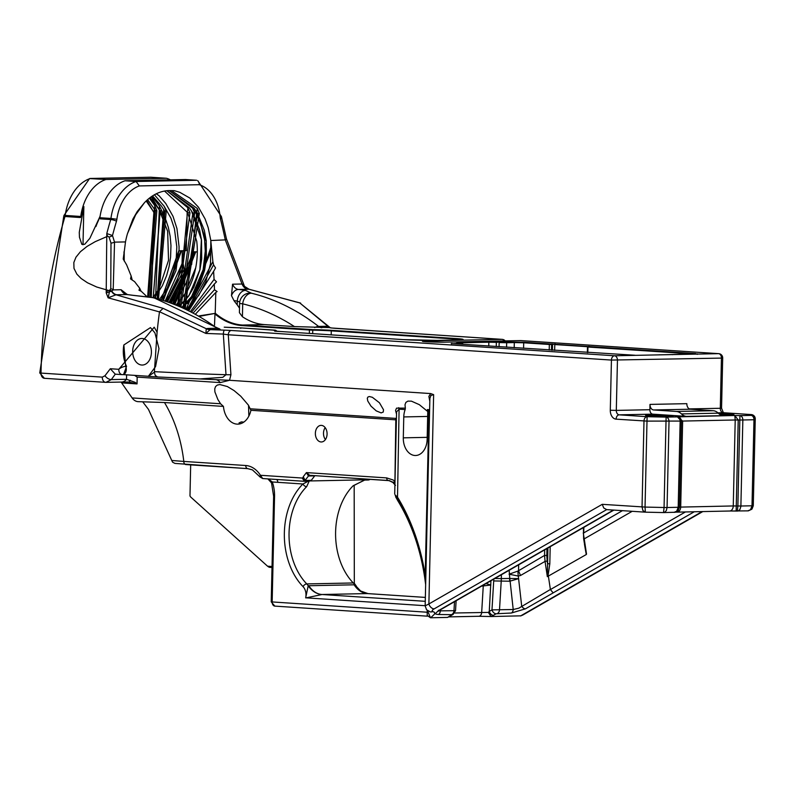 <?xml version="1.0" encoding="UTF-8"?>
<svg xmlns="http://www.w3.org/2000/svg" width="795" height="795" viewBox="0 0 795 795"><rect width="100%" height="100%" fill="white"/><g stroke="black" fill="none" stroke-linecap="round" stroke-linejoin="round"><path stroke-width="1.19" d="M200.141 316.221L214.998 313.399L199.446 315.824M214.511 325.274L214.998 313.399M191.873 311.779L214.282 284.083L214.461 289.758L217.095 291.536L215.813 292.421L215.207 313.409M240.756 328.375L240.547 327.858L240.756 328.375L240.547 327.858L275.945 330.332A23.771 1.024 1.3 0 0 281.211 331.555L403.433 339.624A23.771 1.024 1.3 0 0 437.051 340.389L456.052 340.002A23.771 1.024 1.3 0 0 456.111 338.551L331.684 330.332A23.771 1.024 1.3 0 0 312.723 329.607L242.485 325.056A80.732 56.982 88.8 0 1 215.306 313.29M107.991 290.533A3.19 2.276 105.4 0 0 106.212 292.908L109.442 291.825A3.19 0.537 -102 0 0 108.905 290.563L96.712 287.015L87.51 282.791L81.14 278.508L76.877 274.146L73.985 268.372L73.836 262.519L75.962 257.202L80.454 251.677L87.112 246.37L95.201 241.67L107.693 236.244L109.014 236.989L110.992 243.091L110.763 288.833A3.19 2.534 37 0 1 113.198 289.887L121.098 289.728L126.842 294.21M110.763 288.833L109.64 290.245A3.19 2.673 41.3 0 1 111.777 291.079L113.198 289.887L114.54 242.137L112.483 235.519L106.788 233.561L106.212 292.908L108.11 297.827L116.01 294.776A12.402 0.845 2.7 0 0 116.895 294.756L126.842 294.557A303.819 214.431 88.8 0 1 131.533 295.174L152.481 297.598A10.623 2.763 -85.8 0 0 152.123 297.479L132.407 295.233A10.623 7.473 98.4 0 0 131.533 295.174M214.282 284.083L216.518 281.818L214.074 279.423L213.607 271.373L215.534 267.915L213.587 264.834L212.891 261.724L210.755 240.179L208.181 227.608L205.12 218.983L198.412 207.117L189.826 198.054L179.789 192.311L174.254 190.651L169.713 190.581A56.972 40.287 -86.2 0 0 144.402 202.765L137.287 211.47L132.914 219.042L127.478 233.631A61.622 43.576 -86.2 0 0 125.491 241.918L124.229 251.796L124.189 260.979M147.413 297.072L141.212 291.248L138.996 290.264L139.691 288.227L134.584 281.629L130.559 278.916L131.125 275.915L126.624 264.854L123.205 259.041L124.437 250.306M215.813 292.421L195.759 313.806M109.014 236.989A3.19 1.262 -21.7 0 0 112.483 235.519A431.814 305.34 -86.2 0 1 116.477 221.189A9.56 6.758 93.8 0 0 116.885 219.251A40.257 28.461 -86.2 0 1 139.334 185.931L199.217 184.708L199.148 183.009L197.756 180.644L221.417 216.578L226.436 238.818A4.253 1.103 168.2 0 1 225.273 239.881L242.028 284.014L232.557 284.203L231.474 295.641L233.988 300.619A293.196 206.939 88.8 0 1 237.288 301.096A10.623 7.473 -81.2 0 1 245.516 290.374A303.819 214.431 -91.2 0 0 238.53 289.459A10.623 7.493 96.1 0 0 231.474 295.641M239.504 308.162L237.198 304.823A80.732 56.982 88.8 0 1 233.988 300.619M242.415 316.718L239.404 312.664L239.613 303.432L242.704 303.829A293.196 206.939 88.8 0 1 294.448 326.576L264.536 324.599A80.732 56.982 -91.2 0 1 242.415 316.718L242.704 303.829A10.623 7.394 103.8 0 1 251.409 293.206L245.516 290.374M672.381 354.709A0.527 0.517 81.8 0 1 672.64 354.59L672.64 354.59A0.527 0.517 81.8 0 1 672.719 354.59A17.132 0.735 1.3 0 0 673.047 354.53L695.724 353.576L524.084 342.248L488.478 341.641L458 342.267L460.782 343.092L453.498 343.718M672.818 354.57A0.527 0.527 76.4 0 1 672.908 354.54L658.836 354.818A17.132 0.735 1.3 0 0 660.357 354.838L718.541 353.656A4.253 3.001 88.8 0 1 721.443 358.098L722.695 357.989A4.253 4.253 0 0 0 718.72 353.656L718.72 353.656A4.253 3.001 93.8 0 0 718.541 353.656L520.755 340.598A4.253 3.001 -86.2 0 1 520.934 340.598L520.934 340.598A4.253 3.001 -86.2 0 1 521.113 340.618M649.883 409.713L650.002 404.407A5.317 3.746 -91.2 0 0 653.629 409.962L676.396 411.462A13.277 9.371 88.8 0 1 681.434 413.927A13.277 9.371 -91.2 0 0 686.473 416.381L652.784 414.155A4.253 3.001 88.8 0 1 649.883 409.713L616.304 410.399L617.447 360.215A4.253 3.001 -91.2 0 0 614.545 355.772A4.253 3.001 93.8 0 0 611.434 360.075L610.292 410.26A8.497 6.002 -91.2 0 0 616.105 419.154L647.001 421.111L682.647 421.062L677.251 416.669L681.394 421.161L679.447 507.121L678.195 507.29L676.684 511.235L674.011 512.358M481.591 586.124L490.843 585.021L486.043 583.57M248.527 405.301L248.855 416.113M248.438 405.162L250.912 410.3A19.974 14.101 88.8 0 1 237.834 424.142A19.974 14.101 88.8 0 1 223.445 406.414L220.573 403.761L217.86 399.497L214.879 391.846L214.759 388.815L215.574 386.529L217.293 385.078L219.817 384.551L227.32 386.529L234.028 390.554L240.776 396.228L248.438 405.162M240.1 423.834L239.027 422.93L241.392 421.897L243.827 422.105M232.557 284.203A10.623 7.503 88.8 0 0 238.53 289.459L248 289.271A12.929 0.825 2.5 0 0 248.905 289.251L299.775 302.925L328.226 326.516L325.851 326.278A10.623 7.503 88.8 0 0 329.13 327.59L294.448 326.576M335.758 328.385A4.253 3.001 93.8 0 0 335.619 328.365L332.081 328.027A4.253 4.094 100.3 0 0 331.416 327.977L502.013 339.356L426.19 340.906A13.277 0.576 1.3 0 0 426.16 341.711A13.277 0.576 1.3 0 0 444.932 342.138L520.755 340.598A4.253 3.001 88.8 0 0 520.566 340.588L520.566 340.588A4.253 3.001 88.8 0 0 520.387 340.608M219.967 329.17L219.967 329.17A10.623 6.608 -53.5 0 0 219.907 329.12A10.623 6.608 -53.5 0 0 216.985 328.265A10.623 7.503 -91.2 0 0 220.136 329.468L210.923 329.657A10.623 7.503 -91.2 0 1 207.773 328.454L206.263 328.713A10.623 9.49 -116.1 0 0 209.105 329.617A10.623 9.49 -116.1 0 0 210.029 329.716L210.923 329.657A201.334 8.695 -178.7 0 0 224.538 330.154A4.253 1.123 -88 0 0 223.325 334.079L225.999 374.723L230.918 374.753L228.294 334.784L611.434 360.075L721.443 358.098L720.3 408.282L721.552 408.183L722.695 357.989M547.914 548.003L547.348 576.653L586.263 554.542L583.629 538.702L583.381 527.622M584.484 544.396L586.263 554.542M547.159 561.061L546.811 555.476L544.555 555.427L545.052 561.389L547.159 561.061L547.556 563.744L549.812 563.794L550.2 546.692M544.684 549.862L544.555 555.427L517.982 571.058L509.058 574.199L518.3 576.047L520.556 575.471L545.052 561.389L547.348 576.653M586.531 554.145L584.226 538.871L583.629 538.702M632.204 511.304L584.226 538.871L583.262 532.849M685.499 511.91L550.398 589.562L548.401 576.295L550.398 589.562L553.151 592.881L694.333 511.732M493.794 579.118A47.809 33.748 88.8 0 1 493.705 580.936L509.575 581.215A53.126 37.494 -91.2 0 0 509.694 578.442L501.317 578.611L501.406 574.735M509.575 581.215L510.102 581.115A53.126 35.457 -109.4 0 0 509.764 578.502L509.148 570.293M550.388 589.473L518.817 608.185L513.212 609.507L510.102 581.115L518.688 578.621L509.764 578.502M511.384 613.024A4.253 3.001 88.8 0 0 513.212 609.507L491.976 609.884A4.253 2.812 60.1 0 0 496.15 613.77L511.384 613.024L525.445 608.831L553.211 592.871M456.121 600.762L455.535 610.659L438.592 610.878M518.658 564.818L518.539 570.383A21.246 14.042 60.1 0 0 520.556 575.471M517.982 571.058A21.246 13.326 92.3 0 0 518.3 576.047L521.679 605.969A4.253 2.812 60.1 0 0 525.445 608.831M493.705 580.936L491.976 609.884L489.263 611.444A4.253 2.812 60.1 0 0 493.437 615.32L496.15 613.77M490.942 580.747L489.263 611.444L488.319 612.398L491.052 616.523L493.437 615.32M491.29 616.532L521.142 615.827M488.319 612.398L454.68 613.005M449.255 616.681L447.347 617.427L430.701 617.765L434.795 613.849L434.398 612.289L431.983 611.136L432.878 609.616L606.694 509.615L603.743 507.975L602.242 504.328L428.883 603.971A5.317 3.508 60.1 0 0 434.09 608.821M613.422 510.062L438.492 610.61A4.253 2.812 60.1 0 0 439.446 610.351L437.966 611.365L438.472 610.272M438.492 610.61L435.471 613.452L436.038 614.187L438.472 614.505A4.253 3.001 -91.2 0 0 440.301 610.987L440.599 609.686M438.472 614.505L452.116 614.664A4.253 2.812 60.1 0 0 453.071 614.416A4.253 2.812 60.1 0 0 453.071 614.406A4.253 2.812 60.1 0 0 453.239 614.297M452.116 614.664L449.413 616.224A4.253 2.812 60.1 0 0 450.358 615.966A4.253 2.812 60.1 0 0 450.368 615.966L453.071 614.406L455.525 610.659M652.784 414.155L619.206 414.841L647.1 416.689L645.043 507.071L664.063 507.508L663.527 512.576L664.481 512.427L666.309 510.648L667.065 507.518L664.063 507.508L666.111 417.117L647.1 416.689A4.253 3.001 -86.2 0 0 643.99 420.992L642.042 506.952L642.897 510.549L645.341 512.159L645.043 507.071L602.242 504.328M504.219 340.926A4.253 3.001 -91.2 0 0 502.013 339.356A4.253 3.001 93.8 0 1 502.192 339.366L502.192 339.366A4.253 4.253 0 0 1 505.193 340.906M686.473 416.381L723.311 415.636A13.277 9.371 88.8 0 1 718.273 413.171A13.277 9.371 -91.2 0 0 713.234 410.717L690.467 409.216A5.317 3.746 88.8 0 1 686.84 403.661L650.002 404.407M363.226 479.256L367.966 479.166M388.288 480.498L309.672 475.321L306.413 472.598L308.44 476.006L314.691 475.877A2.653 1.878 88.8 0 1 314.89 475.658M303.7 479.296L305.081 480.448L305.479 479.882A2.653 1.411 -142.6 0 1 303.7 479.296L303.253 476.732L305.509 481.035L304.584 481.313M386.688 477.904A2.653 1.878 93.8 0 0 388.397 480.518A2.653 1.878 93.8 0 0 388.407 480.518A2.653 1.878 93.8 0 0 388.517 480.518L394.36 482.714A2.653 1.56 -47.7 0 1 394.181 481.869L394.419 480.975L393.157 479.991L386.688 477.904L306.413 472.598L303.253 476.732M303.233 477.417A63.093 44.53 -91.2 0 0 302.189 478.034L305.509 481.035L304.465 481.303L302.189 478.034L260.462 475.281A3.19 1.491 147 0 0 260.035 476.96A3.19 1.491 147 0 0 260.045 476.97A3.19 1.491 147 0 0 260.094 477.04M223.445 406.414L164.476 402.518L138.111 401.664A13.277 9.391 93.8 0 1 132.119 397.927L121.655 382.892L137.038 383.906L135.15 382.345L126.504 379.285A10.623 7.503 88.8 0 1 121.595 382.057A10.623 7.503 88.8 0 1 121.575 382.057L128.671 382.027A10.623 2.713 90.6 0 1 128.552 382.017L137.038 383.906L137.177 377.108L134.603 375.359M327.083 434.06A8.298 5.863 88.8 0 1 321.399 441.97A8.298 5.863 88.8 0 1 315.367 433.285A8.298 5.863 88.8 0 1 321.061 425.375A8.298 5.863 88.8 0 1 327.083 434.06M394.36 482.714A15.165 6.658 -171.9 0 1 394.717 483.022L394.996 481.78A2.653 1.361 150.5 0 0 394.698 482.943L394.956 483.42M395.016 494.798L396.904 498.326A2.653 1.51 -44.5 0 1 397.103 496.776L395.016 494.798M396.904 498.326L397.52 497.163L399.09 409.167L405.162 409.564L405.351 408.113L396.556 408.143L395.552 410.429L396.526 414.165M425.653 584.603L424.46 575.759L425.206 575.391A173.558 122.49 -91.2 0 0 397.52 497.163M425.752 580.141L425.206 575.391L428.932 411.134L429.588 411.154M427.223 615.449L427.223 610.381L427.223 615.449L430.493 617.765L427.372 610.341M397.212 498.614L397.808 500.751A168.272 118.763 88.8 0 1 425.643 584.693M395.562 496.696L397.808 500.751M394.717 483.022L394.946 483.837M250.912 410.3L396.397 419.869M394.916 481.591L395.811 419.869A2.127 1.501 93.8 0 0 395.403 418.369L250.753 408.829M388.954 480.558L394.807 483.41M149.361 198.174L154.767 205.607L156.844 210.635L149.977 297.31M156.844 210.635L155.164 210.228L147.632 199.625M151.905 196.315L159.457 205.925L165.42 218.734L168.341 227.38L170.16 236.284L170.975 245.556L170.577 257.192L169.106 266.514L166.652 275.507L162.349 285.803L154.439 297.896M154.419 194.765L164.148 206.233L166.225 211.251L158.513 298.93M182.035 264.775L182.323 251.001L178.796 250.813L161.315 299.715L179.044 250.862L179.054 246.629L176.947 228.562L173.022 216.329L165.758 203.47L158.98 195.63L156.277 193.791M151.288 196.743L166.403 221.268M146.787 200.39L152.64 210.357A61.642 43.129 -85.1 0 1 153.882 212.553L147.632 297.091M161.534 210.943L159.855 210.536L150.096 197.607M166.225 211.251L164.545 210.854L161.455 206.064L152.541 195.898M180.723 250.982L162.766 300.142M127.478 233.631L135.607 214.889L144.402 202.765M123.98 251.796L124.259 261.108M212.891 261.724L187.391 309.583M186.209 309.036L211.728 249.69M211.351 245.834L192.032 304.008M183.019 307.585L197.567 213.318L194.139 208.22L169.295 190.581M185.285 308.609L197.279 208.419L199.356 213.438L197.567 213.318M199.356 213.438L184.251 308.142M169.226 190.581L192.589 208.111L194.666 213.13L192.797 212.981L189.448 207.912L166.93 190.72M194.666 213.13L180.972 306.701M179.68 306.164L192.877 213.01M176.331 304.813L187.62 290.413A62.994 44.58 -86.3 0 0 189.836 286.051L189.856 286.011A61.622 43.576 93.8 0 0 196.743 241.263L187.709 212.672L164.545 191.048M166.831 190.73L187.898 207.793L189.975 212.822L187.709 212.672M189.975 212.822L177.553 305.29M139.334 185.931L136.094 181.489L125.044 180.763A44.51 31.472 93.8 0 0 99.872 217.721A5.317 3.756 -86.2 0 1 99.643 218.804L110.704 219.529A436.067 308.341 93.8 0 0 106.788 233.561A3.19 1.868 -112.4 0 0 107.693 236.244M125.044 180.763L185.603 179.531L196.653 180.256L136.094 181.489A44.51 31.472 93.8 0 0 110.932 218.456L116.885 219.251M197.309 251.936L194.606 251.896L173.896 303.879M172.754 303.452L193.115 251.796L194.606 251.896M193.115 251.796L192.947 251.777A13.545 0.586 1.3 0 0 197.309 251.886M192.947 251.777L191.635 264.546M189.389 273.987L188.067 267.547L170.249 302.557M169.067 302.15L186.338 268.511L188.067 267.547M186.338 268.511L185.573 270.727M167.576 301.653L184.003 269.555L184.251 275.159M184.003 269.555L183.605 266.146L166.483 301.295M165.261 300.908L182.81 262.002L183.605 266.146M182.81 262.002L182.472 262.589L182.81 262.002M182.323 251.001A13.545 0.586 -178.7 0 1 182.303 250.972A13.545 0.586 -178.7 0 1 186.288 250.644L179.004 250.793M157.35 298.622L164.883 211.162M153.236 297.638L160.192 210.854M153.882 212.553A61.622 43.576 93.8 0 0 152.6 210.347L152.64 210.357M152.6 210.347L146.161 200.976M148.655 297.191L155.502 210.546M141.033 291.169L139.691 288.227M132.218 280.069L131.125 275.915M214.461 289.758L193.503 312.614M188.962 310.338L213.607 271.373M214.074 279.423L190.691 311.183M197.279 208.419L171.591 190.641L169.713 190.581M82.998 244.78L83.863 206.551A436.067 308.341 93.8 0 0 80.524 217.542A5.317 3.756 93.8 0 0 80.752 216.469A44.51 31.472 -86.2 0 1 105.924 179.501L89.577 178.567L63.948 215.475L65.2 215.435A44.51 31.472 -86.2 0 1 90.372 178.468L150.553 177.245M95.907 226.575A61.622 43.576 -86.2 0 1 98.59 220.155M150.921 177.235L166.483 178.269A44.51 31.472 -86.2 0 1 170.458 179.839M166.483 178.269L105.924 179.501M663.755 512.576L645.152 512.159L606.476 509.605M729.84 510.996L736.16 511.046L736.269 505.968L737.879 505.998L737.353 511.076L738.307 510.927L739.887 509.565L740.851 506.584L740.89 506.017L737.879 505.998L739.827 420.038L755.21 419.73L753.263 505.799L752.01 505.789L750.5 509.734L747.837 510.857M748.324 510.847L751.752 509.267L753.263 505.809L752.04 508.949L748.165 510.857M433.633 394.638L428.883 603.971L425.166 605.84L429.876 398.434L430.9 395.503L433.633 394.638L430.671 393.565M429.807 401.286L428.883 396.367L430.661 393.565L229.536 380.288L199.426 378.927M748.075 510.857L729.621 511.016A5.317 3.746 -91.2 0 0 733.258 505.948L679.447 507.121A5.317 5.307 -177.5 0 1 679.437 507.24A5.317 5.307 -177.5 0 0 679.437 507.24L681.394 421.231A4.253 4.243 2.5 0 0 677.241 416.888L666.111 417.117A4.253 3.001 88.8 0 1 669.012 421.559L667.065 507.518L678.195 507.29L680.142 421.33A4.253 3.001 -91.2 0 0 677.241 416.888L734.809 415.497L735.216 419.989L738.217 420.008L734.809 415.497L739.936 415.616A4.253 3.001 88.8 0 1 742.838 420.058L740.89 506.017L752.01 505.789L753.968 419.83A4.253 3.001 -91.2 0 0 751.056 415.387A4.253 4.243 2.5 0 1 755.21 419.73L755.25 418.905A4.253 4.243 -177.5 0 0 751.096 414.563A4.253 3.001 -86.2 0 1 751.285 414.573A4.253 3.001 -86.2 0 1 751.464 414.592M674.508 512.348L677.936 510.768L679.437 507.309L678.215 510.45L675.194 512.258L663.716 512.576M110.992 243.091A3.19 0.884 -13.1 0 0 114.54 242.137L125.491 241.918M109.64 290.245L109.541 290.344A3.19 2.564 47.7 0 1 111.489 291.169A4.462 1.103 0.7 0 0 111.777 291.079A10.623 7.503 -91.2 0 0 116.895 294.756M109.541 290.344L108.905 290.563M154.369 372.179L157.082 332.211A436.067 308.341 -86.2 0 1 159.477 311.908L108.11 297.827L109.442 291.835L111.489 291.169A10.623 6.718 -90.5 0 0 116.01 294.776L163.084 308.361L159.517 311.739L205.885 333.433L210.029 329.716M157.082 332.211L154.21 327.202L118.793 369.297A5.317 2.087 -24.8 0 1 125.65 366.406A5.317 3.746 88.8 0 1 125.898 371.812A5.317 3.746 88.8 0 1 122.659 374.644A5.317 5.317 0 0 1 122.201 374.634A5.317 3.756 93.8 0 0 122.43 374.634A5.317 3.746 88.8 0 0 122.649 374.644L123.324 374.614M83.863 206.551L79.291 232.21L79.44 237.198L81.825 244.333L84.717 244.274L89.875 238.291L100.091 216.25M110.316 368.741L115.275 374.177L122.201 374.634A5.317 3.756 93.8 0 1 118.793 369.297L110.316 368.741L104.98 375.737L102.297 377.128L40.992 373.084A436.067 308.341 -86.2 0 1 64.971 216.508L80.524 217.542M368.045 593.627L360.642 591.003L354.749 584.792L308.202 585.746A26.563 19.219 -93.6 0 0 322.045 594.511L306.164 597.86L425.166 605.711M367.668 593.597L367.529 593.587A26.563 18.245 -88.8 0 1 354.749 584.792A13.277 9.371 -91.2 0 0 353.298 582.964L306.761 583.918A13.277 9.371 -91.2 0 1 308.202 585.746L305.658 597.87L306.164 597.86M308.808 585.726A26.563 18.752 -91.2 0 0 321.965 594.501L425.265 601.318M321.965 594.501L367.29 593.577L425.355 597.413L367.777 593.597M364.478 480.081L367.966 480.011A3.319 2.345 88.8 0 0 368.105 480.011A3.319 2.345 88.8 0 0 368.999 479.743L309.275 480.965L306.651 486.669A3.319 1.948 -134.8 0 1 302.935 483.996L277.723 482.327A3.319 2.345 -86.2 0 0 276.6 479.474M314.691 475.877L311.302 480.319L305.081 480.448M325.175 427.621A8.298 5.863 -91.2 0 0 323.505 433.116A8.298 5.863 -91.2 0 0 325.413 439.555M429.837 611.762A5.317 4.661 -77.6 0 0 430.175 611.852L426.557 609.725L425.176 605.909M430.224 611.862L430.175 611.842A5.317 4.661 -77.6 0 0 432.788 611.594M649.575 415.825A13.813 0.596 1.3 0 0 664.62 416.302A13.813 0.596 1.3 0 0 673.166 415.944A13.813 0.596 1.3 0 0 659.373 415.03A13.813 0.596 1.3 0 0 645.55 415.318A13.813 0.596 1.3 0 0 649.575 415.825M720.846 415A13.813 0.596 1.3 0 0 733.974 414.702A13.813 0.596 1.3 0 0 718.919 413.768M676.823 512.079A5.317 3.746 -91.2 0 0 677.052 512.089A5.317 3.746 -91.2 0 0 680.699 507.021L682.647 421.062L735.216 419.989L733.258 505.948L736.269 505.968L738.217 420.008L739.827 420.038L739.936 415.616L751.056 415.387L751.096 414.563L723.202 412.724A4.253 3.001 -91.2 0 1 720.3 408.282L689.384 408.908M132.507 295.243A10.623 7.473 98.4 0 0 132.417 295.233L127.558 294.587A10.623 7.493 96.6 0 0 126.842 294.557A10.623 7.503 -91.2 0 1 121.098 289.728M163.084 308.361L206.263 328.713L205.885 333.433A205.557 8.874 1.3 0 0 223.325 334.079L228.294 334.784A4.253 3.001 -86.2 0 1 231.395 330.481L224.538 330.154M239.613 303.432A10.623 10.623 0 0 1 246.49 293.723A10.623 10.206 69.4 0 1 251.409 293.206A303.819 214.431 -91.2 0 1 318.596 326.427A10.623 6.539 -52.3 0 0 314.701 327.56M237.198 304.823L237.288 301.096L239.742 302.011M248 289.271A10.623 7.503 88.8 0 1 242.028 284.014L242.366 284.143A10.623 8.268 87.9 0 0 248.905 289.251L249.163 289.271M226.446 238.838L244.472 286.339L242.366 284.143M299.775 302.925L330.243 327.719M331.416 327.977A201.314 8.685 -178.7 0 0 329.13 327.59L329.637 327.629M329.537 327.61A10.623 4.064 101.9 0 1 329.229 327.5A10.623 4.064 101.9 0 1 328.226 326.516L330.114 327.699M328.643 327.023L328.216 326.497M142.832 401.972L148.456 409.365L171.76 460.474L183.804 461.428A3.19 2.256 93.8 0 0 185.851 464.558L185.851 464.558A3.19 2.256 93.8 0 0 185.98 464.568L247.672 468.633M120.9 382.067A5.317 3.756 -86.2 0 1 121.655 382.892M427.77 411.552L419.293 404.645L411.422 401.157L407.905 401.127L405.877 402.399L405.003 404.784L405.351 408.113M381.123 412.893L383.26 412.039L383.498 409.733L379.453 402.787L372.378 397.301L369.397 396.536L367.966 396.993L367.3 398.255L367.737 400.948L370.987 406.156L376.234 410.866L381.123 412.893M427.372 409.574A2.127 1.501 -86.2 0 1 427.78 411.065L428.932 411.134A2.127 1.501 93.8 0 0 428.525 409.644L427.372 409.574M427.183 437.349L403.303 437.836A16.894 11.925 88.8 0 0 415.566 455.505A16.894 11.925 88.8 0 0 427.144 439.406L427.78 411.065M403.303 437.836L403.771 416.928A16.894 11.925 88.8 0 1 405.162 409.564M394.717 493.924L396.576 411.899L399.09 409.167A2.127 1.501 93.8 0 0 398.683 407.676M277.723 482.327L272.288 481.969A3.19 0.964 160.4 0 0 271.542 482.992L273.629 496.328L271.224 601.875L274.841 606.108A4.184 2.961 -86.2 0 1 272.158 601.994L274.553 496.448A29.753 20.998 -91.2 0 0 272.288 481.969L268.312 478.928M164.476 402.518A119.528 84.359 -91.2 0 1 183.804 461.428L245.764 465.512A29.753 20.998 -91.2 0 1 260.462 475.281L262.688 478.55L304.326 481.303M395.473 485.377L393.336 483.042M190.681 464.876L189.975 495.951L190.631 496.964L267.557 566.199L269.038 567.183L272.009 567.491L269.694 567.342M305.658 597.87A9.957 7.026 -91.2 0 0 303.044 586.64A63.083 44.53 -91.2 0 1 302.935 483.996L308.241 481.223L304.753 481.303M130.191 380.268A10.623 2.713 90.6 0 1 128.671 382.037L129.188 382.057M148.069 376.254L123.434 374.624M126.544 366.386L125.65 366.406L123.851 344.96A26.563 18.752 -91.2 0 0 126.544 366.386L123.533 374.624M364.19 480.091A3.319 2.345 -91.2 0 0 364.339 480.091A3.319 2.345 -91.2 0 0 365.223 479.822L353.199 485.725A3.319 1.948 45.2 0 0 354.173 485.357L354.173 485.357A3.319 1.948 45.2 0 0 354.202 485.328M137.177 377.108L220.215 382.594A10.623 7.513 93.8 0 0 215.634 379.622M154.578 371.663A208.171 8.983 -178.7 0 0 225.999 374.723L222.759 377.347L199.774 378.937L157.499 376.959L155.234 375.369L154.369 372.209L148.317 376.353L155.562 366.604L158.98 348.647L154.945 332.906L150.474 327.6L123.851 344.96M115.275 374.177L111.31 379.603A5.317 2.812 -142.5 0 1 104.98 375.737M151.418 352.384A13.277 9.371 -91.2 0 0 141.778 338.481A13.277 9.371 -91.2 0 0 132.676 351.956A13.277 9.371 -91.2 0 0 142.315 365.044A13.277 9.371 -91.2 0 0 151.418 352.384M370.092 479.305L369.774 479.524A3.319 3.319 0 0 1 368.105 480.011L364.339 480.091L354.173 485.357L354.322 583.331A3.319 1.878 -44.2 0 0 353.298 582.964A59.764 42.185 -91.2 0 1 353.199 485.725M308.241 481.223A3.319 2.345 88.9 0 0 308.38 481.233L308.361 481.233A3.319 2.345 88.9 0 0 309.275 480.965L305.509 481.035M214.889 313.886A81.269 57.359 -91.2 0 0 242.097 325.592L242.485 325.056L264.536 324.599M242.097 325.592L309.424 330.034L309.812 329.498M309.344 333.413L309.424 330.034L312.753 330.163L312.723 329.607M312.673 333.632L312.753 330.163A23.244 1.004 -178.7 0 1 331.286 330.869L331.684 330.332M331.197 334.854L331.286 330.869L455.724 339.087L456.111 338.551M456.002 340.002L462.501 339.952M455.704 340.002L455.724 339.087A23.244 1.004 -178.7 0 1 461.915 339.713M456.032 339.992L437.051 340.389M437.021 340.379L403.433 339.624M281.261 331.555L274.802 331.217M275.398 330.998A23.244 1.004 -178.7 0 1 276.431 330.879L275.945 330.332M276.422 331.137L275.14 330.144M240.557 327.858L224.23 327.182A23.989 1.034 1.3 0 0 240.547 327.858L275.159 330.144M199.217 184.708A40.257 28.461 -86.2 0 1 220.185 217.154A9.56 6.758 93.8 0 0 220.503 219.072A431.814 305.34 -86.2 0 1 225.273 239.881L210.794 240.527M454.591 343.788L461.14 343.649L460.782 343.092M460.842 342.804L462.7 343.529L462.69 344.324M461.13 344.215L461.14 343.649L462.7 343.529M460.385 342.774L488.846 342.198L488.478 341.641M488.756 346.044L488.846 342.198L496.348 342.367L496.736 341.83M496.259 346.541L496.348 342.367L499.548 342.019M499.071 346.719L499.161 342.556L506.673 342.724L506.306 342.168M506.574 347.216L506.673 342.724L514.315 342.566L513.948 342.009M514.196 347.723L514.315 342.566L523.696 342.784L524.084 342.248M523.577 348.339L523.696 342.784L549.345 344.474L549.733 343.937M549.216 350.029L549.345 344.474L551.591 344.523L551.233 343.967M551.462 350.178L551.591 344.523L552.535 344.503L552.167 343.947M552.406 350.237L552.535 344.503L555.178 344.016M554.652 350.386L554.791 344.553L587.545 346.719M588.34 346.421L589.274 346.401M588.32 346.421L587.485 346.968L588.34 346.481M587.823 352.583L587.942 347.027L694.244 354.043M697.275 354.361L697.593 353.904L695.705 354.014M695.685 354.014L674.389 354.441M674.359 354.441L672.908 354.54A0.527 0.527 76.4 0 1 673.047 354.53M634.877 355.246L453.15 343.688L634.897 355.246M660.357 354.838L614.545 355.772L231.395 330.481M497.68 613.303A4.253 3.001 88.8 0 0 499.508 609.785L501.208 581.384A53.126 37.494 -91.2 0 0 501.317 578.611L494.858 578.502M547.924 576.564L549.812 563.794M546.811 555.476L546.96 548.55M622.445 510.658L583.729 532.908L583.858 527.353M491.141 616.532L478.769 616.284A4.253 3.001 88.8 0 1 478.769 616.284A4.253 3.001 88.8 0 0 481.681 612.448L483.251 586.094A53.126 37.494 -91.2 0 0 483.31 585.14M454.511 601.686L453.975 610.709A4.253 3.001 -91.2 0 1 452.146 614.227M478.948 616.274L491.002 616.523M448.996 616.89L478.779 616.284A4.253 3.001 88.8 0 1 478.59 616.274L449.006 616.88M449.413 616.224L447.635 617.407M702.144 511.573L520.576 615.936M275.03 606.118L427.342 616.165L274.841 606.108A4.184 2.961 -86.2 0 0 275.03 606.118M426.19 340.906A4.253 3.001 88.8 0 1 427.919 341.81M444.932 342.138A4.253 3.001 -91.2 0 0 444.753 342.138L423.616 341.502M653.629 409.962L690.467 409.216M713.234 410.717L676.396 411.462M681.434 413.927L718.273 413.171M717.915 412.834L723.202 412.724A4.253 3.001 93.8 0 1 723.39 412.724L721.552 408.183M616.105 419.154A4.253 3.001 93.8 0 1 619.206 414.841A4.253 3.001 88.8 0 1 616.304 410.399L610.292 410.26M389.838 480.687L309.662 475.321A2.653 1.878 -91.2 0 0 308.44 476.006L305.479 479.882M424.46 575.759A171.68 121.168 -91.2 0 0 397.202 498.584M151.269 297.419L154.767 205.607M155.582 298.175L159.457 205.925M159.636 299.238L167.278 287.999L172.088 277.058L176.192 259.299L176.818 246.897L174.433 228.731L170.905 218.108L164.148 206.233M163.432 300.341L181.399 251.001M188.405 310.07L213.587 264.834M197.458 213.259L204.345 230.421L206.233 240.666L206.382 259.339L204.573 270.38L198.472 287.621L193.284 296.475L187.491 303.551M182.005 307.148L191.784 296.316L199.823 280.864L203.113 269.922L205.269 251.131L204.623 239.931L200.3 222.371L196.027 213.338L192.589 208.111M192.768 212.951L199.615 229.964L201.503 240.06L201.711 258.822L199.952 269.773L193.851 287.174L188.743 295.939L182.8 303.243M178.607 305.717L187.898 207.793M174.97 304.286L195.719 251.926M187.173 211.659L186.288 250.644M171.332 302.935L188.862 269.127M164.774 211.102L157.311 298.612M160.083 210.794L153.196 297.618M155.393 210.476L148.595 297.181M755.25 418.905L753.302 504.865L755.25 418.905A4.253 4.253 0 0 0 751.285 414.573L723.39 412.724A4.253 3.001 93.8 0 1 723.569 412.744M229.536 380.278L230.918 374.753M729.393 511.006A5.317 3.746 -91.2 0 0 729.621 511.016L675.174 512.169M99.872 217.721L110.932 218.456A5.317 3.756 -86.2 0 1 110.704 219.529A4.253 0.904 16.3 0 1 116.477 221.189M271.224 601.875L427.233 612.23M220.006 329.19L153.803 297.737A10.623 7.403 103.4 0 0 152.481 297.598A303.819 214.431 88.8 0 1 216.985 328.265L207.773 328.454M321.876 327.739A10.623 7.503 88.8 0 1 318.596 326.427L325.851 326.278M220.573 403.761L132.119 397.927M429.618 409.594L428.525 409.644M220.215 382.594L229.536 380.288M396.437 418.22L395.403 418.369M221.626 217.84A4.253 1.242 165.9 0 1 220.503 219.072M221.417 216.578A4.253 0.646 174.9 0 1 220.185 217.154M63.948 215.475L63.67 216.777A4.253 0.904 16.3 0 1 64.971 216.508A5.317 3.756 93.8 0 0 65.2 215.435L80.752 216.469M63.67 216.777L39.75 372.925L40.992 373.084A5.317 3.756 -86.2 0 0 44.401 378.301A5.317 3.756 -86.2 0 0 44.629 378.311M102.297 377.128A5.317 3.756 93.8 0 0 105.705 382.355A5.317 3.756 93.8 0 0 105.715 382.355A5.317 3.756 93.8 0 0 105.934 382.355L121.595 382.057M274.553 496.448L273.629 496.328M245.764 465.512A3.19 2.256 93.8 0 0 247.811 468.653A3.19 2.256 93.8 0 0 247.951 468.653M262.827 478.56L304.197 481.283M403.771 416.928L427.66 416.441M354.133 584.802A26.563 18.752 -91.2 0 0 367.29 593.577M303.044 586.64A3.319 1.878 -44.2 0 1 306.761 583.918A59.764 42.185 88.8 0 1 306.651 486.669M272.029 566.487L267.557 566.199M277.793 482.336A3.319 2.345 93.8 0 0 276.67 479.474M126.604 374.833L126.504 379.285L111.31 379.603L105.934 382.355M403.463 339.624L281.231 331.555M460.812 342.804L456.797 342.943M453.15 343.688L451.252 343.49L451.55 343.967M587.356 352.553L587.485 346.968M613.879 510.092L439.446 610.351M449.145 616.761L450.348 615.966M522.295 615.31L702.81 511.563M718.72 353.656L520.934 340.598A4.253 4.253 0 0 0 520.566 340.588L444.753 342.138M335.579 328.365L502.192 339.366M210.834 240.865L210.496 263.682L205.865 281.549L198.889 295.213L190.72 305.061L186.09 308.977M182.88 307.536L193.324 296.187L204.554 270.131L206.233 241.322L196.365 211.728M179.531 306.105L189.081 295.233L199.863 269.823L201.383 239.683L191.674 211.42M195.719 267.686L184.49 295.005L176.172 304.753M172.585 303.392L178.955 295.909L186.268 282.742L191.983 261.873M168.888 302.09L173.509 296.615L185.772 269.644M165.072 300.848L169.573 295.293L176.639 282.682L182.572 261.505M161.156 299.665L165.37 294.289L175.963 270.707L178.736 250.823M157.152 298.572L163.681 209.572M153.028 297.588L159.189 288.565L168.53 260.323L167.646 231.246L158.99 209.264M154.3 208.956L148.427 297.171M663.527 512.576L645.351 512.169M737.353 511.076L736.16 511.046M153.803 297.737A10.623 10.623 0 0 0 152.123 297.479M126.753 294.14L127.558 294.587M300.639 303.104L249.054 289.241L244.453 286.309M332.072 328.037L329.577 327.62M90.183 178.468L150.742 177.235M39.75 372.925L44.401 378.301L105.705 382.355M267.895 478.898L271.532 482.963M171.77 460.484L172.604 462.193L174.94 463.406L247.811 468.653L252.422 469.885L260.045 476.97L262.688 478.55M356.408 586.233L354.322 583.331M148.317 376.353L157.499 376.959M106.371 382.365L105.715 382.355M79.301 232.21L79.281 233.193M308.38 481.233L304.614 481.303M199.625 378.927L157.539 376.959"/></g></svg>
